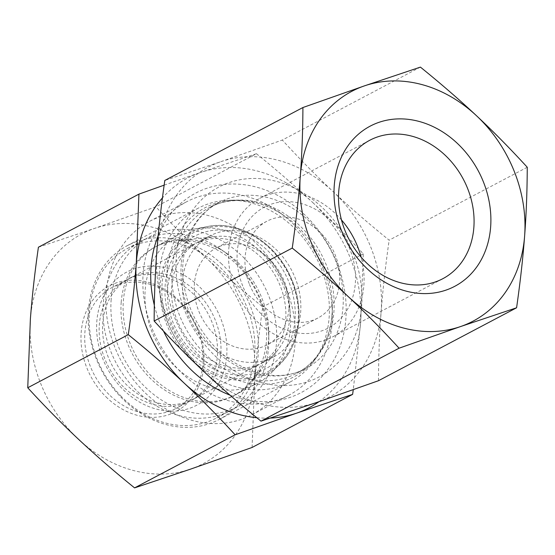 <?xml version="1.0" encoding="UTF-8"?>
<svg xmlns="http://www.w3.org/2000/svg" width="555" height="555" viewBox="0 0 555 555"><rect width="100%" height="100%" fill="white"/><g stroke="black" fill="none" stroke-linecap="round" stroke-linejoin="round"><path stroke-width="0.42" stroke-dasharray="2.77 2.08" d="M420.412 67.113L282.308 140.047L220.869 161.678L164.807 180.465M527.25 167.242L389.152 240.169C368.409 223.374 349.705 207.161 333.042 191.53C316.357 175.907 299.443 158.751 282.308 140.047M378.489 380.716C378.579 356.754 379.454 333.805 381.132 311.861C382.784 289.939 385.454 266.039 389.152 240.169M242.729 285.998A68.383 56.423 -117.8 0 1 301.15 203.518A68.383 56.423 -117.8 0 1 344.988 313.214A68.383 56.423 -117.8 0 1 242.729 285.998M249.5 284.396A54.702 45.135 62.2 0 0 317.89 318.036A54.702 45.135 62.2 0 0 332.258 248.584A54.702 45.135 62.2 0 0 266.795 221.285A54.702 45.135 62.2 0 0 249.5 284.396M341.464 219.933A78.262 64.574 62.2 0 0 259.74 198.371A78.262 64.574 62.2 0 0 239.184 297.737A78.262 64.574 62.2 0 0 332.84 336.781A78.262 64.574 62.2 0 0 363.837 285.783A78.262 64.574 62.2 0 0 361.111 257.131M323.281 269.106A109.411 90.278 -117.8 0 1 332.362 315.046A109.411 90.278 -117.8 0 1 288.683 395.327A109.411 90.278 -117.8 0 1 157.759 340.735A109.411 90.278 -117.8 0 1 186.494 201.833A109.411 90.278 -117.8 0 1 277.431 211.018A109.411 90.278 -117.8 0 1 323.281 269.106M220.869 161.678A129.925 107.205 -117.8 0 1 333.042 191.53A129.925 107.205 -117.8 0 1 381.132 311.861A129.925 107.205 -117.8 0 1 317.051 402.347A129.925 107.205 -117.8 0 1 204.878 372.488A129.925 107.205 -117.8 0 1 156.787 252.157A129.925 107.205 -117.8 0 1 220.869 161.678M106.199 292.645A109.411 90.278 -117.8 0 1 149.545 221.348A109.411 90.278 -117.8 0 1 286.325 288.614A109.411 90.278 -117.8 0 1 251.727 414.842A109.411 90.278 -117.8 0 1 151.64 398.691A109.411 90.278 -117.8 0 1 106.199 292.645M111.173 299.436A95.737 78.99 62.2 0 0 229.014 410.443A95.737 78.99 62.2 0 0 241.224 255.224A95.737 78.99 62.2 0 0 111.173 299.436M121.205 302.135A84.11 69.403 62.2 0 0 166.41 391.122A84.11 69.403 62.2 0 0 250.194 382.339A84.11 69.403 62.2 0 0 266.4 341.269A84.11 69.403 62.2 0 0 175.519 240.939A84.11 69.403 62.2 0 0 121.205 302.135M289.793 318.084A68.383 56.423 -117.8 0 1 276.612 351.481A68.383 56.423 -117.8 0 1 262.702 362.644A68.383 56.423 -117.8 0 1 200.147 352.557A68.383 56.423 -117.8 0 1 171.745 286.276A68.383 56.423 -117.8 0 1 198.836 241.709A68.383 56.423 -117.8 0 1 215.902 236.52A68.383 56.423 -117.8 0 1 289.793 318.084M182.609 280.539A68.383 56.423 -117.8 0 1 209.693 235.979A68.383 56.423 -117.8 0 1 291.521 270.098A68.383 56.423 -117.8 0 1 273.566 356.914A68.383 56.423 -117.8 0 1 211.004 346.82A68.383 56.423 -117.8 0 1 182.609 280.539M288.85 309.17A54.702 45.135 -117.8 0 1 267.177 344.815A54.702 45.135 -117.8 0 1 198.787 311.182A54.702 45.135 -117.8 0 1 216.082 248.071A54.702 45.135 -117.8 0 1 266.129 256.146A54.702 45.135 -117.8 0 1 288.85 309.17M110.202 395.666A68.383 56.423 62.2 0 0 175.859 408.508A68.383 56.423 62.2 0 0 193.82 321.692A68.383 56.423 62.2 0 0 111.992 287.573A68.383 56.423 62.2 0 0 110.202 395.666M107.483 398.289A71.116 58.677 -117.8 0 1 116.238 282.897A71.116 58.677 -117.8 0 1 203.956 365.107A71.116 58.677 -117.8 0 1 107.483 398.289M124.632 388.042A68.383 56.423 62.2 0 0 190.289 400.89A68.383 56.423 62.2 0 0 192.085 292.797A68.383 56.423 62.2 0 0 126.422 279.956A68.383 56.423 62.2 0 0 124.632 388.042M252.088 447.469L254.731 378.614A129.925 107.205 -117.8 0 1 190.649 469.1A129.925 107.205 -117.8 0 1 78.477 439.241A129.925 107.205 -117.8 0 1 30.386 318.91A129.925 107.205 -117.8 0 1 94.468 228.431A129.925 107.205 -117.8 0 1 206.64 258.283A129.925 107.205 -117.8 0 1 254.731 378.614C256.493 355.7 259.171 331.8 262.751 306.922C242.785 290.799 224.081 274.586 206.64 258.283C189.255 241.952 172.348 224.789 155.913 206.8L94.468 228.431L38.413 247.218M159.403 272.456A98.304 81.113 62.2 0 0 200.362 367.563A98.304 81.113 62.2 0 0 290.182 381.972A98.304 81.113 62.2 0 0 292.756 226.586A98.304 81.113 62.2 0 0 198.364 208.118A98.304 81.113 62.2 0 0 159.403 272.456M158.175 235.806A112.831 93.094 -117.8 0 1 279.727 196.505A112.831 93.094 -117.8 0 1 342.962 336.864A112.831 93.094 -117.8 0 1 229.943 395.104M163.531 331.113A112.831 93.094 -117.8 0 1 154.332 305.229M221.792 264.069A98.304 81.113 62.2 0 0 127.4 245.601A98.304 81.113 62.2 0 0 101.579 370.407A98.304 81.113 62.2 0 0 219.211 419.455A98.304 81.113 62.2 0 0 221.792 264.069M164.155 185.148L200.376 172.501A129.925 107.205 62.2 0 0 162.435 197.927M256.431 153.714C276.397 169.837 295.1 186.05 312.541 202.353A129.925 107.205 62.2 0 0 200.376 172.501L256.431 153.714L155.913 206.8M312.541 202.353C329.927 218.691 346.84 235.847 363.275 253.836L360.632 322.691A129.925 107.205 62.2 0 0 312.541 202.353M318.958 401.688A129.925 107.205 62.2 0 0 360.632 322.691L353.271 389.7M256.792 417.714A129.925 107.205 62.2 0 0 270.327 418.068M363.275 253.836L262.751 306.922M262.737 258.998A68.383 56.423 -117.8 0 1 273.677 352.238A68.383 56.423 -117.8 0 1 258.616 364.808A68.383 56.423 -117.8 0 1 176.788 330.69A68.383 56.423 -117.8 0 1 194.75 243.874A68.383 56.423 -117.8 0 1 262.737 258.998M269.758 252.657A75.216 62.063 62.2 0 0 165.494 281.843A75.216 62.063 62.2 0 0 255.036 373.106A75.216 62.063 62.2 0 0 269.758 252.657M208.77 386.516A68.383 56.423 -117.8 0 1 193.709 399.087A68.383 56.423 -117.8 0 1 111.881 364.968A68.383 56.423 -117.8 0 1 129.842 278.152A68.383 56.423 -117.8 0 1 205.405 302.225A68.383 56.423 -117.8 0 1 208.77 386.516M275.606 367.951A84.11 69.403 62.2 0 0 277.125 272.942A84.11 69.403 62.2 0 0 194.708 228.986A84.11 69.403 62.2 0 0 178.523 234.654A84.11 69.403 62.2 0 0 156.434 341.436A84.11 69.403 62.2 0 0 257.076 383.401A84.11 69.403 62.2 0 0 270.882 373.231A84.11 69.403 62.2 0 0 275.606 367.951M121.538 396.686A95.737 78.99 -117.8 0 1 127.317 248.55A95.737 78.99 -117.8 0 1 233.107 282.252A95.737 78.99 -117.8 0 1 237.817 400.266A95.737 78.99 -117.8 0 1 216.727 417.86A95.737 78.99 -117.8 0 1 121.538 396.686M213.474 391.31A75.216 62.063 62.2 0 0 170.274 269.078A75.216 62.063 62.2 0 0 101.572 355.464A75.216 62.063 62.2 0 0 213.474 391.31M251.672 392.947A95.737 78.99 -117.8 0 1 230.582 410.54A95.737 78.99 -117.8 0 1 116.03 362.776A95.737 78.99 -117.8 0 1 141.171 241.231A95.737 78.99 -117.8 0 1 220.737 249.271A95.737 78.99 -117.8 0 1 268.807 340.291A95.737 78.99 -117.8 0 1 251.672 392.947M253.746 379.495A84.11 69.403 62.2 0 0 268.793 333.229A84.11 69.403 62.2 0 0 226.565 253.267A84.11 69.403 62.2 0 0 156.656 246.198A84.11 69.403 62.2 0 0 134.567 352.987A84.11 69.403 62.2 0 0 235.216 394.952A84.11 69.403 62.2 0 0 253.746 379.495M167.166 270.014A95.516 78.81 62.2 0 0 246.163 382.52A95.516 78.81 62.2 0 0 332.348 306.603A95.516 78.81 62.2 0 0 324.418 266.497A95.516 78.81 62.2 0 0 284.389 215.791A95.516 78.81 62.2 0 0 167.166 270.014M172.168 268.634A93.684 77.298 -117.8 0 1 209.277 207.584A93.684 77.298 -117.8 0 1 321.38 254.329A93.684 77.298 -117.8 0 1 296.772 373.265A93.684 77.298 -117.8 0 1 211.073 359.439A93.684 77.298 -117.8 0 1 172.168 268.634M181.27 263.826A93.684 77.298 62.2 0 0 220.175 354.631A93.684 77.298 62.2 0 0 305.874 368.458A93.684 77.298 62.2 0 0 330.482 249.521A93.684 77.298 62.2 0 0 218.379 202.776A93.684 77.298 62.2 0 0 181.27 263.826M176.296 257.034A107.358 88.585 -117.8 0 1 322.143 207.459A107.358 88.585 -117.8 0 1 308.441 381.528A107.358 88.585 -117.8 0 1 176.296 257.034M284.278 357.753A78.831 65.046 -117.8 0 1 167.006 320.193A78.831 65.046 -117.8 0 1 239.004 229.652A78.831 65.046 -117.8 0 1 284.278 357.753M284.632 359.002A80.184 66.156 62.2 0 0 286.082 268.433A80.184 66.156 62.2 0 0 207.514 226.537A80.184 66.156 62.2 0 0 171.023 333.728A80.184 66.156 62.2 0 0 280.129 364.038A80.184 66.156 62.2 0 0 284.632 359.002M332.84 336.781L442.841 278.686M259.74 198.371L369.741 140.276M332.362 315.046L332.348 306.603C332.244 323.634 328.276 338.418 320.457 350.968C314.262 360.757 306.367 368.187 296.772 373.265L305.874 368.458C284.972 379.488 261.28 377.629 234.8 362.88C201.923 343.469 179.438 299.416 183.095 261.717C186.091 233.71 197.851 214.064 218.379 202.776L209.277 207.584C218.878 202.526 229.465 200.195 241.043 200.598C255.813 201.215 270.264 206.28 284.389 215.791L277.431 211.018M251.727 414.842L288.683 395.327M149.545 221.348L186.494 201.833M215.902 236.52L175.519 240.939M276.612 351.481L250.194 382.339M209.693 235.979L198.836 241.709M273.566 356.914L262.702 362.644M266.795 221.285L216.082 248.071M317.89 318.036L267.177 344.815M126.422 279.956L111.992 287.573M190.289 400.89L175.859 408.508M219.211 419.455L290.182 381.972M127.4 245.601L198.364 208.118M193.709 399.087L258.616 364.808M129.842 278.152L194.75 243.874M194.708 228.986L207.514 226.537C238.948 219.711 276.834 243.25 291.444 278.783C303.689 306.499 300.907 339.077 284.666 358.967L270.882 373.231M216.727 417.86L230.582 410.54M127.317 248.55L141.171 241.231M235.216 394.952L257.076 383.401M156.656 246.198L178.523 234.654M226.565 253.267L220.737 249.271M268.793 333.229L268.807 340.291"/><path stroke-width="0.83" d="M516.587 307.782L460.532 326.569A129.925 107.205 62.2 0 0 524.614 236.09C522.956 258.019 520.285 281.912 516.587 307.782L378.489 380.716L317.051 402.347L260.989 421.134C240.246 404.338 221.542 388.125 204.878 372.488C188.194 356.872 171.287 339.709 154.151 321.005C154.234 297.05 155.116 274.094 156.787 252.157C158.446 230.228 161.117 206.335 164.807 180.465L302.912 107.531L364.351 85.9A129.925 107.205 62.2 0 0 300.269 176.386A129.925 107.205 62.2 0 0 348.36 296.717A129.925 107.205 62.2 0 0 460.532 326.569L399.087 348.2C381.951 329.497 365.044 312.34 348.36 296.717C331.696 281.087 312.992 264.874 292.249 248.078C295.94 222.208 298.618 198.308 300.269 176.386C301.941 154.443 302.822 131.493 302.912 107.531M364.351 85.9L420.412 67.113C441.156 83.909 459.859 100.122 476.523 115.759A129.925 107.205 62.2 0 0 364.351 85.9M476.523 115.759C493.208 131.375 510.114 148.539 527.25 167.242C527.167 191.198 526.286 214.154 524.614 236.09A129.925 107.205 62.2 0 0 476.523 115.759M473.838 227.689A78.262 64.574 -117.8 0 1 442.841 278.686A78.262 64.574 -117.8 0 1 349.192 239.642A78.262 64.574 -117.8 0 1 369.741 140.276A78.262 64.574 -117.8 0 1 441.336 151.827A78.262 64.574 -117.8 0 1 473.838 227.689M490.613 227.307A90.569 74.731 62.2 0 0 379.134 122.28A90.569 74.731 62.2 0 0 367.577 269.126A90.569 74.731 62.2 0 0 490.613 227.307M361.111 257.131A78.262 64.574 62.2 0 0 341.464 219.933M292.249 248.078L154.151 321.005M399.087 348.2L260.989 421.134M154.332 305.229A112.831 93.094 -117.8 0 1 151.05 266.913A112.831 93.094 -117.8 0 1 158.175 235.806M229.943 395.104A112.831 93.094 -117.8 0 1 163.531 331.113M162.435 197.927A129.925 107.205 62.2 0 0 136.294 262.98A129.925 107.205 62.2 0 0 184.385 383.318C166.944 367.015 148.24 350.795 128.274 334.672C131.854 309.801 134.525 285.901 136.294 262.98L138.93 194.132L38.413 247.218C34.826 272.096 32.155 295.988 30.386 318.91L27.75 387.758C44.185 405.754 61.092 422.91 78.477 439.241C95.918 455.551 114.621 471.764 134.588 487.887L190.649 469.1L252.088 447.469L352.612 394.383L296.55 413.17A129.925 107.205 62.2 0 0 318.958 401.688M138.93 194.132L164.155 185.148M353.271 389.7L352.612 394.383M270.327 418.068A129.925 107.205 62.2 0 0 296.55 413.17L235.112 434.801C218.677 416.812 201.77 399.649 184.385 383.318A129.925 107.205 62.2 0 0 256.792 417.714M128.274 334.672L27.75 387.758M235.112 434.801L134.588 487.887"/></g></svg>
